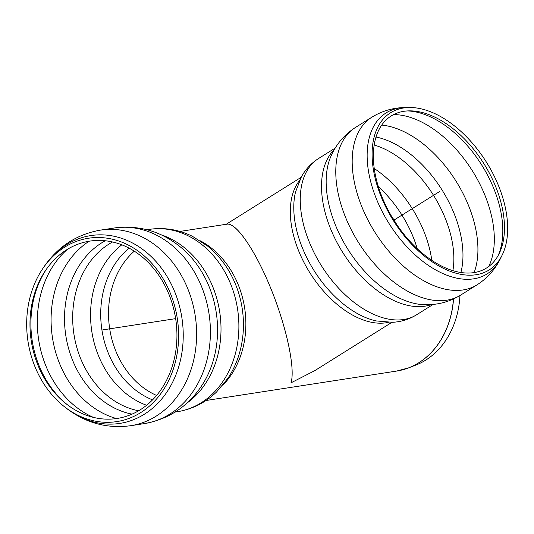<?xml version="1.0" encoding="UTF-8"?>
<svg xmlns="http://www.w3.org/2000/svg" width="534" height="534" viewBox="0 0 534 534"><rect width="100%" height="100%" fill="white"/><g stroke="black" fill="none" stroke-linecap="round" stroke-linejoin="round"><path stroke-width="0.8" d="M459.941 295.542A83.858 68.272 81.2 0 1 415.819 365.089L408.664 367.853A85.52 69.627 -98.8 0 0 453.54 298.947M391.903 322.336L314.786 370.643L290.963 382.858C295.482 369.168 286.851 328.163 271.399 289.869C256.006 251.514 236.469 222.531 227.09 224.147L179.925 231.429M139.461 410.279A89.725 73.051 -98.8 0 0 159.366 276.151A89.725 73.051 -98.8 0 0 45.897 269.97A89.725 73.051 -98.8 0 0 66.623 404.178A89.725 73.051 -98.8 0 0 139.461 410.279M139.868 413.129A92.769 75.521 -98.8 0 0 160.447 274.463A92.769 75.521 -98.8 0 0 43.134 268.075A92.769 75.521 -98.8 0 0 64.561 406.828A92.769 75.521 -98.8 0 0 139.868 413.129M290.963 382.858C295.649 368.727 286.197 325.353 269.884 286.157C253.637 246.868 233.678 219.341 225.388 224.781L225.388 224.781M474.92 272.447A89.725 53.14 57.9 0 0 499.096 253.723A89.725 53.14 57.9 0 0 483.951 163.751A89.725 53.14 57.9 0 0 409.605 110.858A89.725 53.14 57.9 0 0 382.117 197.173A89.725 53.14 57.9 0 0 474.92 272.447M477.109 274.569A92.769 54.942 57.9 0 0 502.107 255.212A92.769 54.942 57.9 0 0 486.441 162.189A92.769 54.942 57.9 0 0 409.578 107.501A92.769 54.942 57.9 0 0 381.156 196.746A92.769 54.942 57.9 0 0 477.109 274.569M102.641 329.912L175.646 318.638M439.882 191.352L393.885 220.168M134.301 251.167A82.183 66.904 -98.8 0 0 117.16 354.196A82.183 66.904 -98.8 0 0 156.582 395.44M402.703 369.788A85.52 69.627 -98.8 0 0 408.664 367.853L396.689 371.057A85.533 69.634 81.2 0 0 453.433 298.993M222.758 385.294A85.533 69.634 -98.8 0 0 200.457 240.881M114.269 227.998A98.95 80.561 -98.8 0 1 205.497 297.852A98.95 80.561 -98.8 0 1 169.071 414.551A98.95 80.561 -98.8 0 1 144.467 423.582C170.56 418.816 190.531 404.752 204.388 381.396A94.418 76.869 -98.8 0 0 184.117 250.139C163.865 232.05 140.576 224.667 114.269 227.998L100.485 230.121A98.95 80.561 -98.8 0 1 191.713 299.981A98.95 80.561 -98.8 0 1 155.294 416.68A98.95 80.561 -98.8 0 1 130.69 425.705C107.094 428.842 85.674 423.028 66.41 408.263A95.025 77.357 -98.8 0 0 143.546 414.724A95.025 77.357 -98.8 0 0 164.632 272.687A95.025 77.357 -98.8 0 0 44.462 266.139C58.373 246.254 77.05 234.252 100.485 230.121M187.033 403.023A92.242 75.094 -98.8 0 0 219.688 311.843A92.242 75.094 -98.8 0 0 161.054 234.753M175.192 412.048L177.428 411.701A92.242 75.094 -98.8 0 0 200.363 403.283A92.242 75.094 -98.8 0 0 234.313 294.501A92.242 75.094 -98.8 0 0 149.273 229.38L147.037 229.72M242.97 334.671L242.97 334.671A87.87 71.536 -98.8 0 0 243.017 334.211A87.87 71.536 -98.8 0 0 235.18 283.474A87.87 71.536 -98.8 0 0 235 283.047L235 283.047M129.128 248.156A85.1 69.28 -98.8 0 0 109.65 356.298A85.1 69.28 -98.8 0 0 152.557 399.873M121.825 244.812A88.891 72.364 -98.8 0 0 99.891 359.028A88.891 72.364 -98.8 0 0 146.596 405.266M112.587 241.975A88.891 72.364 -98.8 0 0 82.016 361.785A88.891 72.364 -98.8 0 0 138.646 410.759M105.258 240.754A91.427 74.433 -98.8 0 0 74.113 363.828A91.427 74.433 -98.8 0 0 132.031 414.137M89.131 241.214A95.599 77.824 -98.8 0 0 61.123 367.178A95.599 77.824 -98.8 0 0 116.512 418.556M67.518 249.258A95.599 77.824 -98.8 0 0 47.339 369.308A95.599 77.824 -98.8 0 0 93.483 417.408M46.565 269.016A91.982 74.887 -98.8 0 0 40.564 369.188A91.982 74.887 -98.8 0 0 67.544 404.885M299.481 180.565A85.533 50.657 57.9 0 0 300.589 255.406A85.533 50.657 57.9 0 0 388.318 322.389M334.324 149.56A92.242 54.628 57.9 0 0 332.609 233.532A92.242 54.628 57.9 0 0 425.932 306.022A92.242 54.628 57.9 0 0 431.419 304.567M460.615 295.128A98.95 58.6 57.9 0 1 447.792 300.035A98.95 58.6 57.9 0 1 347.674 222.271A98.95 58.6 57.9 0 1 355.557 127.412C344.45 134.561 336.253 144.153 330.967 156.195A94.418 55.916 57.9 0 0 337.495 229.88A94.418 55.916 57.9 0 0 423.983 304.694C437.126 305.194 449.334 302.004 460.615 295.128L477.009 284.856A98.95 58.6 57.9 0 1 464.186 289.762A98.95 58.6 57.9 0 1 364.075 211.998A98.95 58.6 57.9 0 1 371.951 117.146C382.284 110.812 393.478 107.608 405.54 107.534A95.025 56.277 57.9 0 0 378.573 203.981A95.025 56.277 57.9 0 0 474.713 278.661A95.025 56.277 57.9 0 0 500.311 258.836C494.978 269.65 487.208 278.327 477.009 284.856M335.212 148.072L318.685 158.424A92.242 54.628 57.9 0 0 311.335 246.855A92.242 54.628 57.9 0 0 404.665 319.345A92.242 54.628 57.9 0 0 416.613 314.773L433.141 304.42M318.685 158.424C311.389 163.077 305.635 169.191 301.416 176.774L295.502 192.086A87.87 52.038 57.9 0 0 304.327 252.428A87.87 52.038 57.9 0 0 376.216 320.941L376.283 320.954M396.802 224.654A82.183 48.667 57.9 0 0 391.122 215.582M417.254 248.757A85.1 50.396 57.9 0 0 378.359 186.66M431.779 260.358A88.891 52.639 57.9 0 0 374.261 168.53M452.892 270.671A88.891 52.639 57.9 0 0 374.194 145.034M460.882 272.514A91.427 54.148 57.9 0 0 442.059 189.991A91.427 54.148 57.9 0 0 376.023 137.044M474.139 272.58A95.599 56.617 57.9 0 0 456.063 181.22A95.599 56.617 57.9 0 0 381.75 125.083M488.757 266.479A95.599 56.617 57.9 0 0 472.456 170.947A95.599 56.617 57.9 0 0 393.618 114.59M498.169 255.492A91.982 54.475 57.9 0 0 481.775 165.113A91.982 54.475 57.9 0 0 407.616 110.918M206.031 400.493L396.689 371.057M149.273 229.38C164.232 227.204 178.643 229.527 192.494 236.342L207.746 246.187C219.728 256.066 228.872 268.495 235.18 283.474M177.428 411.701C192.347 409.264 205.383 402.703 216.537 392.023L228.105 378.039C236.549 365.002 241.515 350.397 243.017 334.211M64.561 406.828L66.41 408.263M43.134 268.075L44.462 266.139M144.467 423.582L130.69 425.705M301.089 177.361L226.176 224.293M416.613 314.773C409.251 319.305 401.234 321.815 392.57 322.302L376.216 320.941M409.578 107.501L405.54 107.534M502.107 255.212L500.311 258.836M355.557 127.412L371.951 117.146"/></g></svg>
